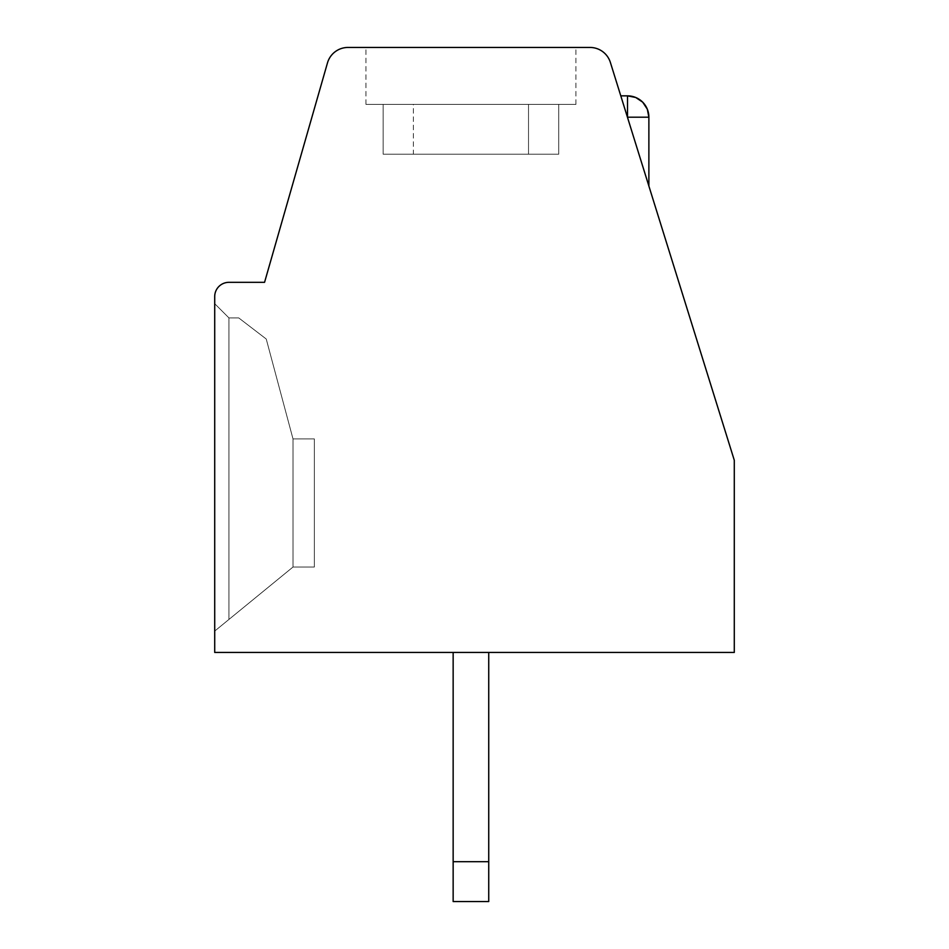 <?xml version="1.0" encoding="UTF-8"?>
<svg xmlns="http://www.w3.org/2000/svg" width="949" height="949" viewBox="0 0 949 949"><rect width="100%" height="100%" fill="white"/><g stroke="black" fill="none" stroke-linecap="round" stroke-linejoin="round"><path stroke-width="0.71" stroke-dasharray="4.75 3.56" d="M734.289 652.438L214.711 652.438L214.711 296.562A14.235 14.235 0 0 1 228.946 282.327L264.557 282.327L327.476 62.907A21.352 21.352 0 0 1 347.998 47.45L589.993 47.45A21.352 21.352 0 0 1 610.385 62.456L734.289 460.265L734.289 652.438M453.148 652.438L488.735 652.438L453.148 652.438L453.148 901.55L453.148 652.438L453.148 901.55L453.148 652.438L453.148 901.55L453.148 652.438L453.148 901.55L453.148 652.438L453.148 901.55L453.148 652.438L453.148 901.55L453.148 652.438L453.148 901.55L453.148 652.438L453.148 901.55L453.148 652.438L453.148 901.55L453.148 652.438L453.148 901.55L453.148 652.438L453.148 901.55L453.148 652.438L453.148 901.55L453.148 652.438L453.148 901.55L453.148 652.438L453.148 901.55L453.148 652.438L453.148 901.55L453.148 652.438L453.148 901.55L453.148 652.438L453.148 901.55L453.148 652.438L453.148 901.55L453.148 652.438L453.148 901.55L453.148 652.438L453.148 901.55L453.148 652.438L453.148 901.55L453.148 652.438L453.148 901.55L453.148 861.692L453.148 901.55L488.735 901.55L488.735 861.692L453.148 861.692L488.735 861.692L488.735 652.438L453.148 652.438L488.735 652.438L453.148 652.438L488.735 652.438L453.148 652.438L488.735 652.438L453.148 652.438L488.735 652.438L453.148 652.438L488.735 652.438L453.148 652.438L488.735 652.438L453.148 652.438L488.735 652.438L453.148 652.438L488.735 652.438L453.148 652.438L488.735 652.438L453.148 652.438L488.735 652.438L453.148 652.438L488.735 652.438L453.148 652.438L488.735 652.438L453.148 652.438L488.735 652.438L453.148 652.438L488.735 652.438L453.148 652.438L488.735 652.438L453.148 652.438L488.735 652.438L453.148 652.438L488.735 652.438L453.148 652.438L488.735 652.438L453.148 652.438L488.735 652.438L453.148 652.438L488.735 652.438L453.148 652.438L488.735 652.438L453.148 652.438L488.735 652.438L488.735 901.55L453.148 901.55L488.735 901.55L488.735 652.438L488.735 901.55L453.148 901.55L488.735 901.55L488.735 861.692L453.148 861.692L488.735 861.692L488.735 652.438L488.735 901.55L453.148 901.55L488.735 901.55L488.735 861.692L453.148 861.692L488.735 861.692L488.735 652.438L488.735 901.55L453.148 901.55L488.735 901.55L488.735 861.692L453.148 861.692L488.735 861.692L488.735 652.438L488.735 901.55L453.148 901.55L488.735 901.55L488.735 861.692L453.148 861.692L488.735 861.692L488.735 652.438L488.735 901.55L453.148 901.55L488.735 901.55L488.735 861.692L453.148 861.692L488.735 861.692L488.735 652.438L488.735 901.55L453.148 901.55L488.735 901.55L488.735 861.692L453.148 861.692L488.735 861.692L488.735 652.438L488.735 901.55L453.148 901.55L488.735 901.55L488.735 861.692L453.148 861.692L488.735 861.692L488.735 652.438L488.735 901.55L453.148 901.55L488.735 901.55L488.735 861.692L453.148 861.692L488.735 861.692L488.735 652.438L488.735 901.55L453.148 901.55L488.735 901.55L488.735 861.692L453.148 861.692L488.735 861.692L488.735 652.438L488.735 901.55L453.148 901.55L488.735 901.55L488.735 861.692L453.148 861.692L488.735 861.692L488.735 652.438L488.735 901.55L453.148 901.55L488.735 901.55L488.735 861.692L453.148 861.692L488.735 861.692L488.735 652.438L488.735 901.55L453.148 901.55L488.735 901.55L488.735 861.692L453.148 861.692L488.735 861.692L488.735 652.438L488.735 901.55L453.148 901.55L488.735 901.55L488.735 861.692L453.148 861.692L488.735 861.692L488.735 652.438L488.735 901.55L453.148 901.55L488.735 901.55L488.735 861.692L453.148 861.692L488.735 861.692L488.735 652.438L488.735 901.55L453.148 901.55L488.735 901.55L488.735 861.692L453.148 861.692L488.735 861.692L488.735 652.438L488.735 901.55L453.148 901.55L488.735 901.55L488.735 861.692L453.148 861.692L488.735 861.692L488.735 652.438L488.735 901.55L453.148 901.55L488.735 901.55L488.735 861.692L453.148 861.692L488.735 861.692L488.735 652.438L488.735 901.55L453.148 901.55L488.735 901.55L488.735 861.692L453.148 861.692L488.735 861.692L488.735 652.438L488.735 901.55L453.148 901.55L488.735 901.55L488.735 861.692L453.148 861.692L488.735 861.692L488.735 652.438L488.735 901.55L453.148 901.55L488.735 901.55L488.735 861.692L453.148 861.692L488.735 861.692L488.735 652.438L488.735 901.55L453.148 901.55L488.735 901.55L488.735 861.692L453.148 861.692M627.479 117.285C618.772 89.42 618.772 89.42 627.479 117.285C618.772 89.42 618.772 89.42 627.479 117.285C618.772 89.42 618.772 89.42 627.479 117.285C618.772 89.42 618.772 89.42 627.479 117.285C618.772 89.42 618.772 89.42 627.479 117.285C618.772 89.42 618.772 89.42 627.479 117.285C618.772 89.42 618.772 89.42 627.479 117.285C618.772 89.42 618.772 89.42 627.479 117.285C618.772 89.42 618.772 89.42 627.479 117.285C618.772 89.42 618.772 89.42 627.479 117.285C618.772 89.42 618.772 89.42 627.479 117.285C618.772 89.42 618.772 89.42 627.479 117.285C618.772 89.42 618.772 89.42 627.479 117.285C618.772 89.42 618.772 89.42 627.479 117.285C618.772 89.42 618.772 89.42 627.479 117.285C618.772 89.42 618.772 89.42 627.479 117.285C618.772 89.42 618.772 89.42 627.479 117.285C618.772 89.42 618.772 89.42 627.479 117.285C618.772 89.42 618.772 89.42 627.479 117.285C618.772 89.42 618.772 89.42 627.479 117.285C618.772 89.42 618.772 89.42 627.479 117.285C618.772 89.42 618.772 89.42 627.479 117.285C618.772 89.42 618.772 89.42 627.479 117.285C618.772 89.42 618.772 89.42 627.479 117.285C618.772 89.42 618.772 89.42 627.479 117.285C618.772 89.42 618.772 89.42 627.479 117.285C618.772 89.42 618.772 89.42 627.479 117.285C618.772 89.42 618.772 89.42 627.479 117.285C618.772 89.42 618.772 89.42 627.479 117.285C618.772 89.42 618.772 89.42 627.479 117.285C618.772 89.42 618.772 89.42 627.479 117.285C618.772 89.42 618.772 89.42 627.479 117.285C618.772 89.42 618.772 89.42 627.479 117.285C618.772 89.42 618.772 89.42 627.479 117.285C618.772 89.42 618.772 89.42 627.479 117.285C618.772 89.42 618.772 89.42 627.479 117.285C618.772 89.42 618.772 89.42 627.479 117.285C618.772 89.42 618.772 89.42 627.479 117.285C618.772 89.42 618.772 89.42 627.479 117.285C618.772 89.42 618.772 89.42 627.479 117.285C618.772 89.42 618.772 89.42 627.479 117.285C618.772 89.42 618.772 89.42 627.479 117.285C618.772 89.42 618.772 89.42 627.479 117.285C618.772 89.42 618.772 89.42 627.479 117.285L627.526 95.849L627.526 117.201L627.526 95.849L635.747 97.498L627.526 95.849L627.526 117.201L627.526 95.849L635.747 97.498L627.526 95.849L627.526 117.201L627.526 95.849L635.747 97.498L627.526 95.849L627.526 117.201L627.526 95.849L635.747 97.498L627.526 95.849L627.526 117.201L627.526 95.849L635.747 97.498L627.526 95.849L627.526 117.201L627.526 95.849L635.747 97.498L627.526 95.849L627.526 117.201L627.526 95.849L635.747 97.498L627.526 95.849L627.526 117.201L627.526 95.849L635.747 97.498L627.526 95.849L627.526 117.201L627.526 95.849L635.747 97.498L627.526 95.849L627.526 117.201L627.526 95.849L635.747 97.498L627.526 95.849L627.526 117.201L627.526 95.849L635.747 97.498L627.526 95.849L627.479 117.285L627.526 95.849L627.479 117.285L627.526 95.849L627.479 117.285L627.526 95.849L627.479 117.285L627.526 95.849L627.479 117.285L627.526 95.849L627.479 117.285L627.526 95.849L627.479 117.285L627.526 95.849L627.479 117.285L627.526 95.849L627.479 117.285L627.526 95.849L627.479 117.285L627.526 95.849L627.479 117.285L627.526 95.849L620.788 95.849L621.275 97.403L620.788 95.849L627.526 95.849A21.352 21.352 0 0 1 635.735 97.486A21.352 21.352 0 0 0 627.526 95.849L620.788 95.849L627.526 95.849A21.352 21.352 0 0 1 635.735 97.486A21.352 21.352 0 0 0 627.526 95.849L620.788 95.849L627.526 95.849A21.352 21.352 0 0 1 635.735 97.486A21.352 21.352 0 0 0 627.526 95.849L620.788 95.849L627.526 95.849A21.352 21.352 0 0 1 635.735 97.486A21.352 21.352 0 0 0 627.526 95.849L620.788 95.849L627.526 95.849A21.352 21.352 0 0 1 635.735 97.486A21.352 21.352 0 0 0 627.526 95.849L620.788 95.849L627.526 95.849A21.352 21.352 0 0 1 635.735 97.486A21.352 21.352 0 0 0 627.526 95.849L620.788 95.849L627.526 95.849A21.352 21.352 0 0 1 635.735 97.486A21.352 21.352 0 0 0 627.526 95.849L620.788 95.849L627.526 95.849A21.352 21.352 0 0 1 635.735 97.486A21.352 21.352 0 0 0 627.526 95.849L620.788 95.849L627.526 95.849A21.352 21.352 0 0 1 635.735 97.486A21.352 21.352 0 0 0 627.526 95.849L620.788 95.849L627.526 95.849A21.352 21.352 0 0 1 635.735 97.486A21.352 21.352 0 0 0 627.526 95.849L620.788 95.849L627.526 95.849A21.352 21.352 0 0 1 635.735 97.486A21.352 21.352 0 0 0 627.526 95.849M630.611 127.38L633.434 136.442L630.611 127.38M636.008 144.734L638.369 152.315L636.008 144.734M640.516 159.207L642.568 165.767L640.516 159.207M624.833 108.85L622.674 101.911L624.833 108.85M470.941 47.45L575.924 47.45L470.941 47.45M214.711 631.085L214.711 303.68L214.711 631.085L214.711 303.68L214.711 631.085L214.711 303.68L214.711 631.085L214.711 303.68L214.711 631.085L214.711 303.68L214.711 631.085L214.711 303.68L214.711 631.085L214.711 303.68L214.711 631.085L214.711 303.68L214.711 631.085L214.711 303.68L214.711 631.085L214.711 303.68L214.711 631.085L214.711 303.68L214.711 631.085L214.711 303.68L214.711 631.085L214.711 303.68L214.711 631.085L214.711 303.68L214.711 631.085L214.711 303.68L214.711 631.085L214.711 303.68L214.711 631.085L214.711 303.68L214.711 631.085L214.711 303.68L214.711 631.085L214.711 303.68L214.711 631.085L214.711 303.68L214.711 631.085L214.711 303.68L214.711 631.085L214.711 303.68L214.711 631.085L214.711 303.68L214.711 631.085L228.946 619.436L214.711 631.085L228.946 619.436L228.946 317.915L238.733 317.915L266.242 339.018L293.004 438.913L293.004 567.028L228.946 619.436L293.004 567.028L293.004 438.913L266.242 339.018L238.733 317.915L228.946 317.915L214.711 303.68L228.946 317.915L228.946 619.436L214.711 631.085L228.946 619.436L228.946 317.915L238.733 317.915L266.242 339.018L293.004 438.913L293.004 567.028L314.356 567.028L314.356 438.913L293.004 438.913L266.242 339.018L238.733 317.915L228.946 317.915L214.711 303.68L228.946 317.915L228.946 619.436L293.004 567.028L314.356 567.028L314.356 438.913L293.004 438.913L293.004 567.028L214.711 631.085L228.946 619.436L228.946 317.915L238.733 317.915L266.242 339.018L293.004 438.913L266.242 339.018L238.733 317.915L228.946 317.915L214.711 303.68L228.946 317.915L228.946 619.436L293.004 567.028L293.004 438.913L293.004 567.028L314.356 567.028L314.356 438.913L293.004 438.913L266.242 339.018L293.004 438.913L293.004 567.028L314.356 567.028L314.356 438.913L293.004 438.913L266.242 339.018L238.733 317.915L266.242 339.018L293.004 438.913L293.004 567.028L214.711 631.085L228.946 619.436L228.946 317.915L238.733 317.915L228.946 317.915L214.711 303.68L228.946 317.915L228.946 619.436L293.004 567.028L293.004 438.913L266.242 339.018L238.733 317.915L266.242 339.018L293.004 438.913L293.004 567.028L314.356 567.028L314.356 438.913L293.004 438.913L266.242 339.018L238.733 317.915L228.946 317.915L238.733 317.915L266.242 339.018L293.004 438.913L293.004 567.028L314.356 567.028L314.356 438.913L293.004 438.913L266.242 339.018L238.733 317.915L228.946 317.915L214.711 303.68L228.946 317.915L228.946 619.436L214.711 631.085L228.946 619.436L228.946 317.915L238.733 317.915L266.242 339.018L293.004 438.913L293.004 567.028L228.946 619.436L293.004 567.028L293.004 438.913L266.242 339.018L238.733 317.915L228.946 317.915L214.711 303.68L228.946 317.915L228.946 619.436L214.711 631.085L228.946 619.436L228.946 317.915L238.733 317.915L266.242 339.018L293.004 438.913L293.004 567.028L314.356 567.028L314.356 438.913L293.004 438.913L266.242 339.018L238.733 317.915L228.946 317.915L214.711 303.68L228.946 317.915L228.946 619.436L293.004 567.028L314.356 567.028L314.356 438.913L293.004 438.913L293.004 567.028L214.711 631.085L228.946 619.436L228.946 317.915L238.733 317.915L266.242 339.018L293.004 438.913L266.242 339.018L238.733 317.915L228.946 317.915L214.711 303.68L228.946 317.915L228.946 619.436L293.004 567.028L293.004 438.913L293.004 567.028L314.356 567.028L314.356 438.913L293.004 438.913L266.242 339.018L293.004 438.913L293.004 567.028L314.356 567.028L314.356 438.913L293.004 438.913L266.242 339.018L238.733 317.915L266.242 339.018L293.004 438.913L293.004 567.028L214.711 631.085L228.946 619.436L228.946 317.915L238.733 317.915L228.946 317.915L214.711 303.68L228.946 317.915L228.946 619.436L293.004 567.028L293.004 438.913L266.242 339.018L238.733 317.915L266.242 339.018L293.004 438.913L293.004 567.028L314.356 567.028L314.356 438.913L293.004 438.913L266.242 339.018L238.733 317.915L228.946 317.915L238.733 317.915L266.242 339.018L293.004 438.913L293.004 567.028L314.356 567.028L314.356 438.913L293.004 438.913L266.242 339.018L238.733 317.915L228.946 317.915L214.711 303.68L228.946 317.915L228.946 619.436L214.711 631.085L228.946 619.436L228.946 317.915L238.733 317.915L266.242 339.018L293.004 438.913L293.004 567.028L228.946 619.436L293.004 567.028L293.004 438.913L266.242 339.018L238.733 317.915L228.946 317.915L214.711 303.68L228.946 317.915L228.946 619.436L214.711 631.085L228.946 619.436L228.946 317.915L238.733 317.915L266.242 339.018L293.004 438.913L293.004 567.028L314.356 567.028L314.356 438.913L293.004 438.913L266.242 339.018L238.733 317.915L228.946 317.915L214.711 303.68L228.946 317.915L228.946 619.436L293.004 567.028L314.356 567.028L314.356 438.913L293.004 438.913L293.004 567.028L214.711 631.085L228.946 619.436L228.946 317.915L238.733 317.915L266.242 339.018L293.004 438.913L266.242 339.018L238.733 317.915L228.946 317.915L214.711 303.68L228.946 317.915L228.946 619.436L293.004 567.028L293.004 438.913L293.004 567.028L314.356 567.028L314.356 438.913L293.004 438.913L266.242 339.018L293.004 438.913L293.004 567.028L314.356 567.028L314.356 438.913L293.004 438.913L266.242 339.018L238.733 317.915L266.242 339.018L293.004 438.913L293.004 567.028L214.711 631.085L228.946 619.436L228.946 317.915L238.733 317.915L228.946 317.915L214.711 303.68L228.946 317.915L228.946 619.436L293.004 567.028L293.004 438.913L266.242 339.018L238.733 317.915L266.242 339.018L293.004 438.913L293.004 567.028L314.356 567.028L314.356 438.913L293.004 438.913L266.242 339.018L238.733 317.915L228.946 317.915L238.733 317.915L266.242 339.018L293.004 438.913L314.356 438.913L293.004 438.913L293.004 567.028L314.356 567.028L314.356 438.913L293.004 438.913L293.004 567.028L214.711 631.085L228.946 619.436L228.946 317.915L214.711 303.68L228.946 317.915L228.946 619.436L293.004 567.028L314.356 567.028L314.356 438.913L293.004 438.913L314.356 438.913L293.004 438.913L293.004 567.028L314.356 567.028L314.356 438.913L293.004 438.913L293.004 567.028L214.711 631.085L228.946 619.436L228.946 317.915L238.733 317.915L228.946 317.915L214.711 303.68L228.946 317.915L228.946 619.436L293.004 567.028L314.356 567.028L314.356 438.913L293.004 438.913L314.356 438.913L293.004 438.913L293.004 567.028L314.356 567.028L314.356 438.913L293.004 438.913L293.004 567.028L214.711 631.085L228.946 619.436L228.946 317.915L238.733 317.915L266.242 339.018L238.733 317.915L228.946 317.915L214.711 303.68L228.946 317.915L228.946 619.436L293.004 567.028L314.356 567.028L314.356 438.913L293.004 438.913L314.356 438.913L293.004 438.913L293.004 567.028L314.356 567.028L314.356 438.913L293.004 438.913L293.004 567.028L214.711 631.085L228.946 619.436L228.946 317.915L238.733 317.915L266.242 339.018L293.004 438.913L314.356 438.913L293.004 438.913L293.004 567.028L314.356 567.028L314.356 438.913L293.004 438.913L314.356 438.913L293.004 438.913L293.004 567.028L314.356 567.028L314.356 438.913L293.004 438.913L293.004 567.028L228.946 619.436L293.004 567.028L314.356 567.028L314.356 438.913L293.004 438.913L314.356 438.913L293.004 438.913L293.004 567.028L314.356 567.028L314.356 438.913L293.004 438.913L293.004 567.028L214.711 631.085L228.946 619.436L228.946 317.915L214.711 303.68L228.946 317.915L228.946 619.436L293.004 567.028L314.356 567.028L314.356 438.913L293.004 438.913L314.356 438.913L293.004 438.913L266.242 339.018L238.733 317.915L228.946 317.915L238.733 317.915L266.242 339.018L238.733 317.915L228.946 317.915L214.711 303.68L228.946 317.915L228.946 619.436L214.711 631.085L228.946 619.436L228.946 317.915L238.733 317.915L266.242 339.018L238.733 317.915L228.946 317.915L214.711 303.68L228.946 317.915L228.946 619.436L293.004 567.028L314.356 567.028L314.356 438.913L293.004 438.913L293.004 567.028L214.711 631.085L228.946 619.436L228.946 317.915L238.733 317.915L228.946 317.915L214.711 303.68L228.946 317.915L228.946 619.436L293.004 567.028L314.356 567.028L314.356 438.913L314.356 567.028L314.356 438.913L314.356 567.028L314.356 438.913L314.356 567.028L314.356 438.913L314.356 567.028L314.356 438.913L314.356 567.028L314.356 438.913L314.356 567.028L314.356 438.913L314.356 567.028L314.356 438.913L314.356 567.028L293.004 567.028L214.711 631.085L228.946 619.436L228.946 317.915L238.733 317.915L228.946 317.915L214.711 303.68L228.946 317.915L228.946 619.436L293.004 567.028L314.356 567.028L293.004 567.028L214.711 631.085L228.946 619.436L228.946 317.915L214.711 303.68L228.946 317.915L228.946 619.436L293.004 567.028L314.356 567.028L293.004 567.028L214.711 631.085L228.946 619.436L228.946 317.915L228.946 619.436L293.004 567.028L314.356 567.028L293.004 567.028L214.711 631.085M293.004 567.028L314.356 567.028L293.004 567.028L228.946 619.436L293.004 567.028L314.356 567.028L293.004 567.028L228.946 619.436L293.004 567.028L314.356 567.028L293.004 567.028M558.724 154.213L558.724 104.39L383.159 104.39L383.159 154.213L383.159 104.39L365.958 104.39L575.924 104.39L365.958 104.39L558.724 104.39L558.724 154.213L558.724 104.39L575.924 104.39L383.159 104.39L383.159 154.213L383.159 104.39L365.958 104.39L575.924 104.39L365.958 104.39L558.724 104.39L558.724 154.213L558.724 104.39L575.924 104.39L383.159 104.39L383.159 154.213L383.159 104.39L365.958 104.39L575.924 104.39L365.958 104.39L558.724 104.39L558.724 154.213L558.724 104.39L575.924 104.39L383.159 104.39L383.159 154.213L383.159 104.39L365.958 104.39L575.924 104.39L365.958 104.39L558.724 104.39L558.724 154.213L558.724 104.39L575.924 104.39L383.159 104.39L383.159 154.213L383.159 104.39L365.958 104.39L575.924 104.39L365.958 104.39L558.724 104.39L558.724 154.213L558.724 104.39L575.924 104.39L383.159 104.39L383.159 154.213L383.159 104.39L365.958 104.39L575.924 104.39L365.958 104.39L558.724 104.39L558.724 154.213L558.724 104.39L575.924 104.39L383.159 104.39L383.159 154.213L383.159 104.39L365.958 104.39L575.924 104.39L365.958 104.39L558.724 104.39L558.724 154.213L558.724 104.39L575.924 104.39L383.159 104.39L383.159 154.213L383.159 104.39L365.958 104.39L575.924 104.39L365.958 104.39L558.724 104.39L558.724 154.213L558.724 104.39L575.924 104.39L383.159 104.39L383.159 154.213L383.159 104.39L365.958 104.39L575.924 104.39L365.958 104.39L558.724 104.39L558.724 154.213L558.724 104.39L575.924 104.39L383.159 104.39L383.159 154.213L383.159 104.39L365.958 104.39L575.924 104.39L365.958 104.39L558.724 104.39L558.724 154.213L558.724 104.39L575.924 104.39L383.159 104.39L383.159 154.213L383.159 104.39L365.958 104.39L575.924 104.39L365.958 104.39L558.724 104.39L558.724 154.213L558.724 104.39L575.924 104.39L470.941 104.39L528.522 104.39L528.522 154.213L558.724 154.213L383.159 154.213L558.724 154.213L383.159 154.213L558.724 154.213L383.159 154.213L558.724 154.213L383.159 154.213L558.724 154.213L383.159 154.213L558.724 154.213L383.159 154.213L558.724 154.213L383.159 154.213L558.724 154.213L383.159 154.213L558.724 154.213L383.159 154.213L558.724 154.213L383.159 154.213L558.724 154.213L383.159 154.213L558.724 154.213L383.159 154.213L558.724 154.213L383.159 154.213L558.724 154.213L383.159 154.213L558.724 154.213L383.159 154.213L558.724 154.213L383.159 154.213L558.724 154.213L383.159 154.213L558.724 154.213L383.159 154.213L558.724 154.213L383.159 154.213L558.724 154.213L383.159 154.213L558.724 154.213L383.159 154.213L558.724 154.213L383.159 154.213L558.724 154.213L383.159 154.213L528.522 154.213L528.522 104.39L528.522 154.213M558.724 104.39L413.361 104.39L413.361 154.213M528.522 104.39L413.361 104.39M383.159 104.39L383.159 154.213M642.687 102.16L647.301 109.147A21.352 21.352 0 0 0 642.687 102.16L647.301 109.147A21.352 21.352 0 0 0 642.687 102.16L647.301 109.147A21.352 21.352 0 0 0 642.687 102.16L647.301 109.147A21.352 21.352 0 0 0 642.687 102.16L647.301 109.147A21.352 21.352 0 0 0 642.687 102.16L647.301 109.147A21.352 21.352 0 0 0 642.687 102.16L647.301 109.147A21.352 21.352 0 0 0 642.687 102.16L647.301 109.147A21.352 21.352 0 0 0 642.687 102.16L647.301 109.147A21.352 21.352 0 0 0 642.687 102.16L647.301 109.147A21.352 21.352 0 0 0 642.687 102.16L647.301 109.147A21.352 21.352 0 0 0 642.687 102.16L647.301 109.147A21.352 21.352 0 0 0 642.687 102.16L647.301 109.147A21.352 21.352 0 0 0 642.687 102.16L647.301 109.147A21.352 21.352 0 0 0 642.687 102.16L647.301 109.147A21.352 21.352 0 0 0 642.687 102.16L647.301 109.147A21.352 21.352 0 0 0 642.687 102.16L647.301 109.147A21.352 21.352 0 0 0 642.687 102.16L647.301 109.147A21.352 21.352 0 0 0 642.687 102.16L647.301 109.147A21.352 21.352 0 0 0 642.687 102.16L647.301 109.147A21.352 21.352 0 0 0 642.687 102.16L647.301 109.147A21.352 21.352 0 0 0 642.687 102.16L647.301 109.147A21.352 21.352 0 0 0 635.747 97.498A21.352 21.352 0 0 1 642.687 102.16A21.352 21.352 0 0 0 635.747 97.498A21.352 21.352 0 0 1 642.687 102.16A21.352 21.352 0 0 0 635.747 97.498A21.352 21.352 0 0 1 642.687 102.16A21.352 21.352 0 0 0 635.747 97.498A21.352 21.352 0 0 1 642.687 102.16A21.352 21.352 0 0 0 635.747 97.498A21.352 21.352 0 0 1 642.687 102.16A21.352 21.352 0 0 0 635.747 97.498A21.352 21.352 0 0 1 642.687 102.16A21.352 21.352 0 0 0 635.747 97.498A21.352 21.352 0 0 1 642.687 102.16A21.352 21.352 0 0 0 635.747 97.498A21.352 21.352 0 0 1 642.687 102.16A21.352 21.352 0 0 0 635.747 97.498A21.352 21.352 0 0 1 642.687 102.16A21.352 21.352 0 0 0 635.747 97.498A21.352 21.352 0 0 1 642.687 102.16A21.352 21.352 0 0 0 635.747 97.498M648.879 117.201A21.352 21.352 0 0 0 647.301 109.147A21.352 21.352 0 0 1 648.879 117.201L648.879 186.04L648.879 117.201A21.352 21.352 0 0 0 647.301 109.147A21.352 21.352 0 0 1 648.879 117.201L648.879 186.04L648.879 117.201A21.352 21.352 0 0 0 647.301 109.147A21.352 21.352 0 0 1 648.879 117.201L648.879 186.04L648.879 117.201A21.352 21.352 0 0 0 647.301 109.147A21.352 21.352 0 0 1 648.879 117.201L648.879 186.04L648.879 117.201A21.352 21.352 0 0 0 647.301 109.147A21.352 21.352 0 0 1 648.879 117.201L648.879 186.04L648.879 117.201A21.352 21.352 0 0 0 647.301 109.147A21.352 21.352 0 0 1 648.879 117.201L648.879 186.04L648.879 117.201A21.352 21.352 0 0 0 647.301 109.147A21.352 21.352 0 0 1 648.879 117.201L648.879 186.04L648.879 117.201A21.352 21.352 0 0 0 647.301 109.147A21.352 21.352 0 0 1 648.879 117.201L648.879 186.04L648.879 117.201A21.352 21.352 0 0 0 647.301 109.147A21.352 21.352 0 0 1 648.879 117.201L648.879 186.04L648.879 117.201A21.352 21.352 0 0 0 647.301 109.147A21.352 21.352 0 0 1 648.879 117.201L648.879 186.04L648.879 117.201A21.352 21.352 0 0 0 647.301 109.147A21.352 21.352 0 0 1 648.879 117.201L648.879 186.04L648.879 117.201L627.479 117.201M488.735 652.438L488.735 861.692M575.924 104.39L575.924 47.45M365.958 104.39L365.958 47.45"/><path stroke-width="1.42" d="M214.711 652.438L734.289 652.438L734.289 460.265L610.385 62.456A21.352 21.352 0 0 0 589.993 47.45L347.998 47.45A21.352 21.352 0 0 0 327.476 62.907L264.557 282.327L228.946 282.327A14.235 14.235 0 0 0 214.711 296.562L214.711 652.438M627.479 117.285L630.611 127.38L627.479 117.285M633.434 136.442L636.008 144.734L633.434 136.442M638.369 152.315L640.516 159.207L638.369 152.315M642.568 165.767L648.879 186.04L642.568 165.767M627.455 117.19L624.833 108.85L627.455 117.201M622.674 101.911L621.275 97.403L622.674 101.911M620.788 95.849L627.526 95.849L635.747 97.498L642.687 102.16L647.301 109.147L648.879 117.201L648.879 186.04M635.747 97.498L642.687 102.16A21.352 21.352 0 0 0 635.747 97.498L642.687 102.16A21.352 21.352 0 0 0 635.747 97.498L642.687 102.16L635.747 97.498A21.352 21.352 0 0 0 635.735 97.486A21.352 21.352 0 0 1 635.747 97.498A21.352 21.352 0 0 0 635.735 97.486A21.352 21.352 0 0 1 635.747 97.498A21.352 21.352 0 0 0 635.735 97.486A21.352 21.352 0 0 1 635.747 97.498A21.352 21.352 0 0 0 635.735 97.486A21.352 21.352 0 0 1 635.747 97.498A21.352 21.352 0 0 0 635.735 97.486A21.352 21.352 0 0 1 635.747 97.498A21.352 21.352 0 0 0 635.735 97.486A21.352 21.352 0 0 1 635.747 97.498A21.352 21.352 0 0 0 635.735 97.486A21.352 21.352 0 0 1 635.747 97.498A21.352 21.352 0 0 0 635.735 97.486A21.352 21.352 0 0 1 635.747 97.498A21.352 21.352 0 0 0 635.735 97.486A21.352 21.352 0 0 1 635.747 97.498A21.352 21.352 0 0 0 635.735 97.486A21.352 21.352 0 0 1 635.747 97.498A21.352 21.352 0 0 0 635.735 97.486A21.352 21.352 0 0 1 635.747 97.498A21.352 21.352 0 0 0 627.526 95.849L627.526 117.201M642.687 102.16A21.352 21.352 0 0 1 647.301 109.147L648.879 117.201A21.352 21.352 0 0 0 647.301 109.147L648.879 117.201L647.301 109.147L648.879 117.201L647.301 109.147L648.879 117.201L647.301 109.147L648.879 117.201L647.301 109.147L648.879 117.201L647.301 109.147L648.879 117.201L647.301 109.147L648.879 117.201L647.301 109.147L648.879 117.201L647.301 109.147L648.879 117.201L647.301 109.147L648.879 117.201L647.301 109.147L648.879 117.201L627.431 117.201M488.735 861.692L453.148 861.692L453.148 901.55L488.735 901.55L488.735 652.438M453.148 861.692L453.148 652.438"/></g></svg>
